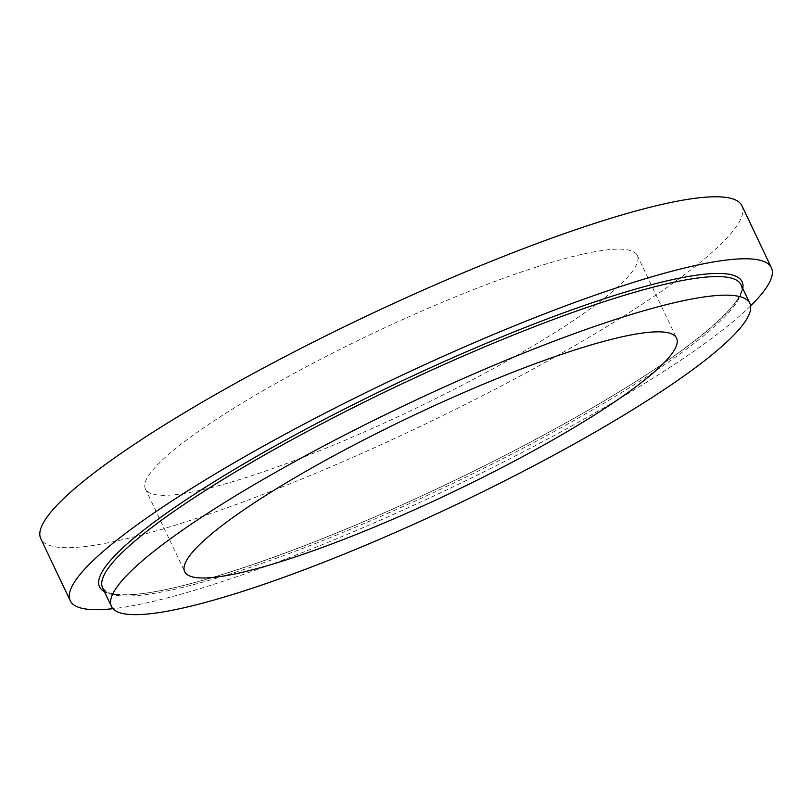 <?xml version="1.0" encoding="UTF-8"?>
<svg xmlns="http://www.w3.org/2000/svg" width="812" height="812" viewBox="0 0 812 812"><rect width="100%" height="100%" fill="white"/><g stroke="black" fill="none" stroke-linecap="round" stroke-linejoin="round"><path stroke-width="0.61" stroke-dasharray="4.06 3.04" d="M741.955 205.771A388.095 61.377 -25.4 0 1 417.703 427.691A388.095 61.377 -25.4 0 1 40.793 538.711M750.592 305.911A388.095 61.377 -25.4 0 1 447.148 489.687A388.095 61.377 -25.4 0 1 112.939 608.696M536.702 266.935A272.253 43.056 -25.4 0 1 637.308 255.465A272.253 43.056 -25.4 0 1 409.847 411.136A272.253 43.056 -25.4 0 1 145.439 489.017A272.253 43.056 -25.4 0 1 271.452 385.913A272.253 43.056 -25.4 0 1 536.702 266.935M740.991 284.748A353.342 55.886 -25.4 0 1 445.768 486.794A353.342 55.886 -25.4 0 1 102.606 587.868L106.057 591.39C110.939 594.465 120.744 595.429 135.482 594.262C190.444 590.06 314.315 546.791 437.617 488.489C532.449 443.981 623.9 392.389 679.725 351.931C725.461 318.01 745.883 295.619 740.991 284.748M742.757 288.473A355.666 56.251 -25.4 0 1 444.946 485.058A355.666 56.251 -25.4 0 1 104.372 591.593M145.439 489.017L184.7 571.689M637.308 255.465L676.558 338.127"/><path stroke-width="1.22" d="M112.939 608.696A388.095 61.377 -25.4 0 1 70.228 600.707L40.793 538.711A388.095 61.377 -25.4 0 1 220.417 391.729A388.095 61.377 -25.4 0 1 598.545 222.123A388.095 61.377 -25.4 0 1 741.955 205.771L771.4 267.767A388.095 61.377 -25.4 0 1 750.592 305.911M70.228 600.707A388.095 61.377 -25.4 0 1 249.863 453.735A388.095 61.377 -25.4 0 1 627.991 284.119A388.095 61.377 -25.4 0 1 771.4 267.767M619.251 318.233A353.342 55.886 -25.4 0 1 749.821 303.343A353.342 55.886 -25.4 0 1 454.598 505.389A353.342 55.886 -25.4 0 1 111.437 606.473A353.342 55.886 -25.4 0 1 274.984 472.655A353.342 55.886 -25.4 0 1 619.251 318.233M575.962 349.607A272.253 43.056 -25.4 0 1 676.558 338.127A272.253 43.056 -25.4 0 1 449.097 493.808A272.253 43.056 -25.4 0 1 184.7 571.689A272.253 43.056 -25.4 0 1 310.702 468.585A272.253 43.056 -25.4 0 1 575.962 349.607M111.437 606.473L102.606 587.868A353.342 55.886 -25.4 0 1 266.153 454.05A353.342 55.886 -25.4 0 1 610.411 299.638A353.342 55.886 -25.4 0 1 740.991 284.748L749.821 303.343M104.372 591.593A355.666 56.251 -25.4 0 1 248.34 461.196A355.666 56.251 -25.4 0 1 610.675 296.674A355.666 56.251 -25.4 0 1 742.757 288.473"/></g></svg>
